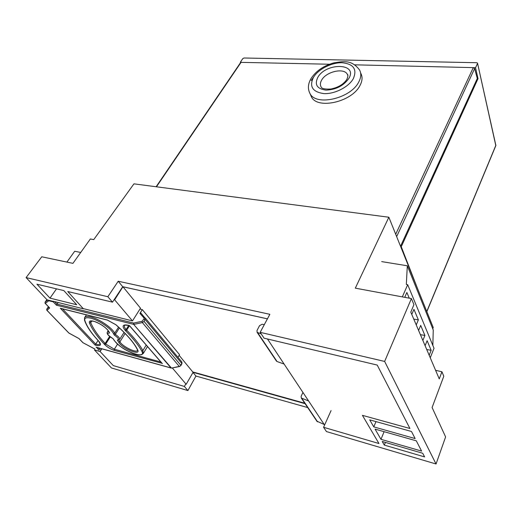 <?xml version="1.0" encoding="UTF-8"?>
<svg xmlns="http://www.w3.org/2000/svg" width="522" height="522" viewBox="0 0 522 522"><rect width="100%" height="100%" fill="white"/><g stroke="black" fill="none" stroke-linecap="round" stroke-linejoin="round"><path stroke-width="0.78" d="M384.316 445.096L382.215 441.462L422.716 453.259L424.601 456.913L384.316 445.096L385.412 442.395M260.165 332.331L384.642 361.433L411.408 298.571L355.319 288.157L388.851 217.23L133.952 183.848L93.751 239.605L90.358 238.978L72.93 263.356L41.753 256.785L26.1 277.6L107.852 296.718L118.22 281.234L269.861 314.316L260.165 332.331L264.067 338.178L377.217 365.067L409.933 428.484L362.431 415.349L378.959 443.524L323.581 427.283L331.072 410.579M323.581 427.283L326.446 431.57L436.046 463.999L384.642 361.433M369.72 419.864L411.486 431.485L415.14 438.571L373.778 426.885L369.72 419.864M375.99 421.613L373.778 426.885M384.107 431.687L380.975 439.322L375.077 429.123L416.302 440.829L421.606 451.099L380.975 439.322M436.046 463.999L445.612 436.927L432.099 407.519L443.804 376.238L441.938 371.775L439.256 378.9L410.801 312.149L413.933 304.626L411.408 298.571M80.714 252.459L74.692 251.258L66.907 262.09M432.751 328.756L433.234 327.522L388.851 217.23M435.589 370.3L441.938 371.775M122.964 286.787L267.414 318.864M118.22 281.234L122.722 286.728L112.484 302.153L107.852 296.718M53.1 301.24L83.376 308.809L67.756 291.524L112.484 302.153M63.86 290.597L76.701 304.737L49.995 298.127L36.931 284.196L63.86 290.597M56.513 288.849L49.995 298.127M53.022 301.351L47.143 299.882L26.1 277.6M105.731 342.817L108.198 338.693M185.819 383.872L184.383 386.45L113.294 365.596L100.087 351.521L101.842 348.813M100.087 351.521L94.397 349.903L111.447 367.951L187.907 390.573L195.939 376.055L307.712 407.578M184.383 386.45L187.907 390.573M193.01 372.473L195.939 376.055M304.796 403.238L192.742 371.932M276.295 360.865L277.071 361.537L284.112 364.056L267.473 338.987M264.334 324.586L262.07 324.279L259.506 325.708L257.007 330.511L257.111 332.331L261.215 333.904M132.49 320.906L140.503 308.189L122.938 286.748L114.631 299.824L132.49 320.906L83.474 308.665M324.769 424.634L324.188 424.464L308.606 400.974L301.285 398.012L301.122 396.276L302.956 392.459M324.188 424.464L316.874 421.195M179.144 355.338L193.081 372.349L305.083 403.669M193.081 372.349L186.171 384.29L172.312 367.925M100.642 348.481L101.477 349.381M108.785 337.78L109.594 337.995M267.434 318.831L122.938 286.748M114.631 299.824L114.116 299.7M308.606 400.974L284.112 364.056M118.54 327.144L114.657 333.225L115.316 334.361C118.494 336.533 119.943 338.217 119.655 339.398L119.597 339.489M124.066 332.41L119.655 339.398L117.326 340.076C119.466 339.646 118.442 337.956 114.253 335.02L113.45 333.643L114.657 333.225C112.537 328.07 99.05 318.851 90.776 316.952C87.396 316.143 85.34 316.358 84.61 317.591L84.479 320.116M109.653 336.422L105.163 343.443L105.725 344.05L104.668 344.585L104.106 343.978C97.066 336.396 92.192 329.421 89.49 323.046C88.799 321.043 90.123 320.417 93.451 321.167C100.57 323.62 105.738 327.131 108.948 331.698L109.594 332.977C106.273 333.108 107.415 334.987 113.006 338.602L114.285 340.585M113.45 333.643C111.434 328.762 98.612 319.993 90.75 318.185C86.137 317.148 84.179 317.95 84.877 320.586C86.92 326.557 91.428 333.277 98.397 340.749L98.182 340.605M98.397 340.749L100.113 343.828C99.598 344.67 98.129 344.768 95.715 344.122L95.082 345.081L60.33 308.248L107.278 319.993L115.917 324.736C126.866 334.354 134.115 342.726 137.664 349.844C141.136 356.226 122.546 348.742 118.735 342.288L117.326 340.076M60.917 308.476L60.33 308.248M98.064 340.488L95.715 344.122L62.542 308.88M119.407 327.933L115.316 334.361L114.253 335.02M46.889 299.608L45.068 302.199L45.029 303.099M68.708 332.821L69.048 333.134M78.737 338.419L79.07 338.615M82.737 342.439L83.083 342.758M58.138 302.499L56.389 305.187L53.224 301.833L48.807 300.75L48.442 300.202M179.535 366.535L180.906 365.524L181.93 363.749L181.839 361.948L145.24 317.963L145.175 319.549L144.033 321.389L142.369 322.589L133.984 324.358L133.678 323.066L142.056 321.291L144.039 318.851L144.072 318.061L139.942 313.389L140.907 313.07L145.468 318.557M171.594 368.062L179.268 366.411L142.369 322.589L142.056 321.291M108.543 338.158L109.352 338.373M171.418 368.03L133.639 324.358L133.678 323.066L57.015 304.124L54.66 301.631M98.821 350.079L96.544 347.345M139.948 309.063L142.31 309.618L179.529 354.673L177.989 357.322M106.397 343L105.588 342.778M142.31 309.618L139.942 313.389M53.479 301.338L53.224 301.833M48.618 300.248L48.807 300.75L45.303 303.386L49.688 307.96L46.98 310.329L46.719 310.055M144.914 319.973L144.013 318.89M68.819 333.016L46.83 310.251L46.726 309.194L48.442 306.74L46.745 309.161L46.98 310.329L68.969 333.095L79.05 338.589L83.005 342.719L94.684 348.983M161.918 363.24L114.298 350.392C110.612 349.185 107.401 347.254 104.668 344.585M128.556 325.402L129.41 325.532L162.381 363.651M125.58 330.791L126.696 330.178C134.245 337.799 139.635 344.592 142.871 350.556L143.309 353.433L141.593 354.725C139.204 355.13 136.177 354.627 132.503 353.218C126.233 350.242 121.554 348.572 114.344 340.664L114.579 340.814C121.169 350.477 147.23 360.408 141.684 350.999C138.454 345.081 133.09 338.347 125.58 330.791L124.967 330.093C121.678 325.852 122.781 324.24 128.268 325.245L129.41 325.532M110.286 336.912L105.725 344.05L114.331 349.238L114.298 350.392M129.482 325.754L126.696 330.178L126.109 329.512L124.967 330.093M402.332 296.881L407.682 284.679L406.318 284.438L407.317 265.789L381.699 261.607M407.317 265.789L433.247 329.989L432.842 345.42M407.682 284.679L434.03 348.304L430.252 357.772M420.399 334.667L424.908 335.444L420.693 325.402L418.598 330.439M422.859 340.442L424.908 335.444M426.728 349.518L431.152 350.314L427.127 340.729L425.104 345.701M429.175 355.254L431.152 350.314M413.763 319.105L418.363 319.869L413.946 309.337L411.773 314.433M416.249 324.925L418.363 319.869M409.255 298.166L406.866 292.483L404.746 297.331M426.781 311.49L495.841 145.351L477.519 63.116L476.716 62.712L244.028 58.001L242.769 58.647L240.368 62.177L240.942 62.19M426.839 311.634L495.815 145.671L477.545 63.247M477.225 78.613L478.022 78.639L401.261 246.73L417.567 288.588M400.687 246.645L401.261 246.73M473.682 67.684L475.542 67.723L478.022 78.639M240.368 62.177L240.577 62.594M477.493 63.521L475.542 67.723M354.856 64.826L473.278 67.619L474.635 68.539L477.284 78.483L400.537 246.273M156.124 186.752L240.74 62.353L329.506 64.232M310.44 94.554L311.523 97.046C317.696 109.672 351.821 101.914 359.919 85.621C362.398 81.034 362.705 76.962 360.846 73.413M277.071 361.537L257.692 332.71M317.604 421.861L301.833 398.39M112.896 338.582C108.361 335.894 106.508 333.728 107.343 332.083L108.726 331.627M91.82 320.997L90.717 322.674C93.373 328.997 98.188 335.92 105.163 343.443L104.106 343.978M108.628 331.424C107.539 328.521 98.762 322.4 93.621 321.284C91.226 320.945 90.221 320.945 90.6 321.278L90.717 322.674L89.49 323.046M84.877 320.586L84.512 320.214C86.632 326.335 91.206 333.147 98.227 340.657M98.984 341.375C101.81 345.264 100.511 346.497 95.082 345.081M137.286 349.466L137.664 349.844M125.143 333.512L119.903 341.832L118.735 342.288M118.794 340.09L119.903 341.832C122.709 346.66 136.51 353.355 137.547 350.366L137.345 349.577C133.873 342.589 126.696 334.295 115.793 324.704L107.46 320.123L60.715 308.424M46.745 309.161L48.924 307.249M98.195 347.802L100.257 349.994M96.055 347.15L170.994 367.938L133.639 324.358L56.389 305.187M144.033 321.389L180.814 365.276L181.839 363.501L145.175 319.549M45.068 302.199L47.88 300.065M94.534 348.885L94.978 349.009M108.948 331.698L109.594 332.977M113.006 338.602L114.579 340.814M117.567 344.102L114.331 349.238L160.861 362.02M128.68 325.434L126.109 329.512C124.601 327.764 124.066 326.433 124.49 325.513L124.49 325.467C123.512 325.102 124.83 325.069 128.451 325.376L128.268 325.245M141.684 350.999L142.871 350.556L146.206 345.081M474.635 68.539L396.655 236.629M395.702 234.254L473.278 67.619M241.197 62.151L156.45 186.798M311.145 80.499L313.559 77.184M311.197 78.261C316.208 70.842 323.764 65.707 333.865 62.862C343.62 61.413 351.56 59.449 359.586 70.007C361.446 73.55 361.133 77.621 358.64 82.215C350.49 98.508 316.247 106.344 310.088 93.745L309.076 91.507M353.335 78.646C357.296 69.217 353.538 63.919 342.06 62.744C331.522 62.47 318.342 69.191 313.487 77.302C309.063 86.567 312.547 92.002 323.927 93.608C334.641 94.188 348.663 87.057 353.335 78.646M317.774 77.445C325.963 62.346 358.216 62.973 348.82 78.489C343.541 85.843 335.927 89.719 325.982 90.117C317.102 88.903 314.368 84.681 317.774 77.445M347.822 75.462L347.365 74.352C344.102 67.495 326.23 71.553 321.669 80.055C320.175 82.639 319.986 84.936 321.115 86.946C321.617 88.636 324.893 89.327 330.941 89.014C338.302 87.455 343.606 84.251 346.862 79.39M276.497 361.165L257.111 332.331M317.069 421.482L301.285 398.012M108.217 330.72L107.401 331.992M86.43 314.857L84.786 317.324M45.146 303.308L49.296 307.641M68.989 333.134L78.9 338.543M79.031 338.647L82.854 342.634M96.381 347.3L171.131 368.043M180.906 365.524L179.49 366.542L171.549 368.069M181.91 362.04L181.93 363.749M83.024 342.758L94.945 349.055M129.358 325.604L162.029 363.371M147.485 346.562L143.309 353.433M495.815 145.671L495.887 145.077M347.854 75.625L347.365 74.352C348.213 74.737 348.057 76.395 346.902 79.331M311.125 78.372C307.908 83.859 307.562 88.988 310.088 93.745L311.523 97.046"/></g></svg>
